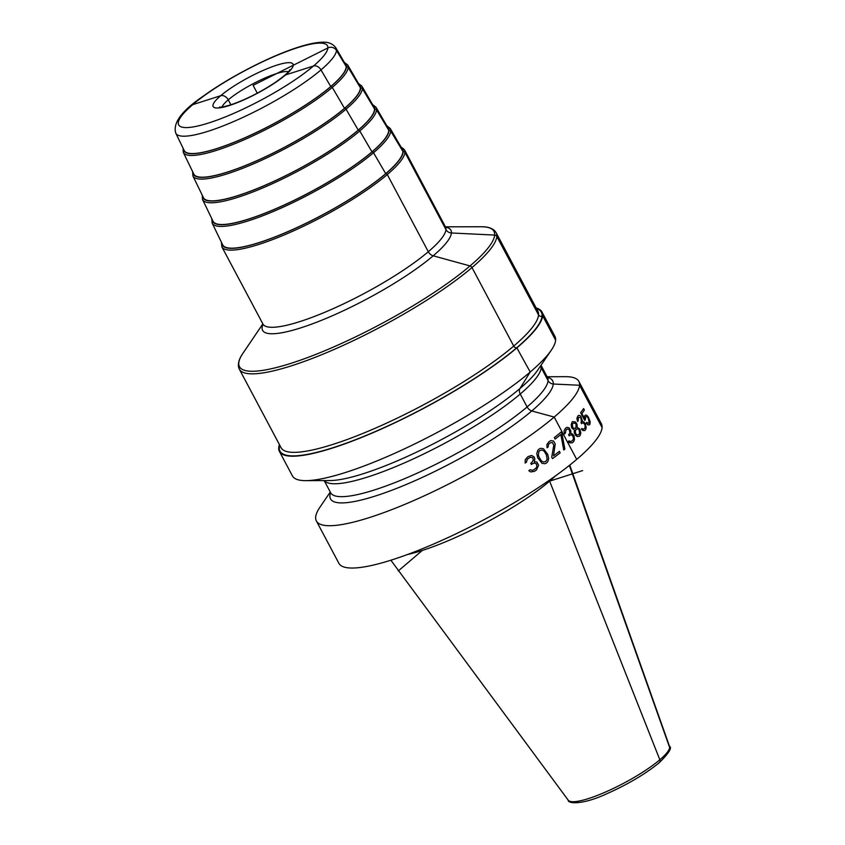 <?xml version="1.0" encoding="UTF-8"?>
<svg xmlns="http://www.w3.org/2000/svg" width="845" height="845" viewBox="0 0 845 845"><rect width="100%" height="100%" fill="white"/><g stroke="black" fill="none" stroke-linecap="round" stroke-linejoin="round"><path stroke-width="1.27" d="M330.268 492.033L319.959 507.18A148.635 29.638 -28 0 0 316.379 520.974L338.887 563.298A148.635 29.638 152 0 0 435.862 543.05A148.635 29.638 152 0 0 576.702 459.405A148.635 29.638 -28 0 0 601.365 423.736L578.867 381.412A148.635 29.638 -28 0 0 565.432 376.669L547.106 376.743M316.379 520.974A148.635 29.638 -28 0 0 413.353 500.726A148.635 29.638 -28 0 0 554.193 417.071A148.635 29.638 -28 0 0 578.867 381.412M279.399 444.533A148.635 29.638 -28 0 0 279.431 451.473A148.635 29.638 -28 0 0 376.405 431.225A148.635 29.638 -28 0 0 517.235 347.57A148.635 29.638 -28 0 0 541.909 311.911A148.635 29.638 -28 0 0 536.174 308.002M279.431 451.473L292.423 475.904A148.635 29.638 -28 0 0 305.858 480.647A148.635 29.638 -28 0 0 530.227 372.011A148.635 29.638 -28 0 0 551.32 350.136A148.635 29.638 -28 0 0 554.901 336.342L541.909 311.911M330.606 492.667A125.799 25.086 152 0 0 400.952 486.667A125.799 25.086 152 0 0 531.78 410.966L554.193 417.071L576.702 459.405L554.193 417.071L531.78 410.966A125.799 25.086 -28 0 0 547.444 377.377M407.691 554.447A102.594 20.449 -28 0 0 549.63 481.154A102.594 20.449 -28 0 0 555.556 475.83M551.32 350.136L537.737 370.089A125.799 25.086 -28 0 1 519.886 388.594A6.464 4.69 49.6 0 0 520.245 394.024L527.111 406.931A6.464 4.69 49.6 0 0 531.78 410.966A6.464 4.69 49.6 0 1 527.111 406.931L520.245 394.024A6.464 4.69 49.6 0 1 519.886 388.594A125.799 25.086 152 0 1 329.994 480.551L305.858 480.647M222.657 244.796A101.738 20.28 -28 0 0 259.267 242.515A101.738 20.28 152 0 0 357.953 194.001A101.738 20.28 152 0 0 402.315 149.269L390.189 128.408A100.83 20.1 152 0 1 346.228 172.739A100.83 20.1 152 0 1 248.43 220.82A100.83 20.1 -28 0 1 212.148 223.08L222.657 244.796M213.035 221.221A99.161 19.773 -28 0 0 248.726 219.003A99.161 19.773 152 0 0 344.908 171.715A99.161 19.773 152 0 0 388.151 128.123L376.025 107.262A98.252 19.583 152 0 1 333.183 150.452A98.252 19.583 152 0 1 237.889 197.308A98.252 19.583 -28 0 1 202.525 199.504L213.035 221.221M203.423 197.656A96.583 19.255 -28 0 0 238.184 195.491A96.583 19.255 152 0 0 331.863 149.428A96.583 19.255 152 0 0 373.986 106.966L361.861 86.105A95.675 19.076 152 0 1 320.139 128.165A95.675 19.076 152 0 1 227.337 173.795A95.675 19.076 -28 0 1 192.913 175.94L203.423 197.656M193.811 174.081A94.006 18.738 -28 0 0 227.643 171.979A94.006 18.738 152 0 0 318.829 127.141A94.006 18.738 152 0 0 359.822 85.81L347.686 64.949A93.098 18.558 152 0 1 307.094 105.878A93.098 18.558 152 0 1 216.795 150.283A93.098 18.558 -28 0 1 183.291 152.364L193.811 174.081M184.189 150.505A91.44 18.231 -28 0 0 217.091 148.466A91.44 18.231 152 0 0 305.784 104.854A91.44 18.231 152 0 0 345.647 64.653L335.983 48.017A90.711 18.083 152 0 1 296.426 87.901A90.711 18.083 152 0 1 208.451 131.155A90.711 18.083 -28 0 1 175.802 133.183L184.189 150.505M422.342 550.433L398.227 570.966M257.271 93.182L253.099 85.334L257.271 93.182L253.099 85.334L327.881 47.954A6.464 6.285 4.4 0 1 336.479 50.478L346.482 66.966A1.289 1.257 4.4 0 1 348.203 67.473L360.667 88.197A1.289 1.257 4.4 0 1 362.378 88.693L374.842 109.417A1.289 1.257 4.4 0 1 376.564 109.924L389.017 130.637A1.289 1.257 4.4 0 1 390.739 131.144L403.202 151.868A1.289 1.257 4.4 0 1 404.945 152.406L445.97 229.576A6.464 6.285 -175.6 0 0 451.41 232.977L494.642 235.068A2.588 2.514 4.4 0 1 496.818 236.431L538.561 314.932A2.588 2.514 -175.6 0 0 542.046 316.03L542.617 315.734L555.609 340.176M549.63 481.154L659.839 759.771A3.232 2.345 -130.4 0 1 658.815 762.898A3.232 2.345 -130.4 0 0 659.839 759.771L549.63 481.154L582.649 470.58M532.329 470.327L530.174 469.746A148.635 29.638 152 0 1 528.79 470.654L530.565 471.89L534.357 471.383A148.635 29.638 -28 0 0 536.48 469.957L538.592 465.278L536.85 462.014L534.262 461.761L534.853 458.919L534.156 456.955L531.611 455.455L528.262 456.511A148.635 29.638 152 0 1 527.724 456.87L525.231 459.743L525.115 463.039A148.635 29.638 -28 0 0 526.488 462.12L527.058 459.733L528.252 458.539A148.635 29.638 -28 0 0 529.319 457.821L530.787 457.229L532.878 457.832L533.311 459.976L531.843 462.585A148.635 29.638 152 0 1 530.776 463.292L531.41 464.486A148.635 29.638 -28 0 0 532.477 463.768L534.209 463.007L536.459 463.905L536.945 466.81L535.434 468.648A148.635 29.638 152 0 1 533.829 469.725L532.329 470.327M546.514 463.007L547.771 461.687L548.69 458.56L547.708 454.325L543.462 448.748L540.663 448.304L539.078 449.022L537.8 450.343L536.786 453.501L537.695 457.768L542.015 463.324L544.919 463.725L546.514 463.007M548.447 444.65L549.366 443.54A148.635 29.638 -28 0 0 550.211 442.896L552.366 442.505L553.792 445.178L551.722 457.166L552.514 458.645A148.635 29.638 -28 0 0 560.172 452.825L559.379 451.336A148.635 29.638 152 0 1 553.486 455.846L555.228 444.069L553.644 441.09L551.046 440.583L549.63 441.248A148.635 29.638 152 0 1 548.785 441.893L546.884 444.576L547.042 447.776A148.635 29.638 -28 0 0 548.141 446.952L548.447 444.65M539.089 457.198L538.392 455.244L538.835 451.663L539.87 450.512L542.236 450.047L544.117 451.167L546.398 454.863L547.137 459.268L545.722 461.518L543.324 461.993L541.391 460.895L539.089 457.198M561.914 433.538L561.122 432.048A148.635 29.638 152 0 1 554.341 437.583L555.133 439.073A148.635 29.638 -28 0 0 560.837 434.446L563.731 450.005A148.635 29.638 -28 0 0 564.872 449.075L561.914 433.538M574.463 439.527L574.135 436.295L572.72 434.055L570.829 433.57L570.829 430.929L569.245 427.95L567.037 427.316L565.738 428.045A148.635 29.638 152 0 1 565.411 428.33L564.037 430.844L564.449 433.971A148.635 29.638 -28 0 0 565.305 433.221L566.044 429.968A148.635 29.638 -28 0 0 566.699 429.376L567.66 428.954L569.245 429.714L569.879 432.672L569.224 434.14A148.635 29.638 152 0 1 568.569 434.721L569.203 435.914A148.635 29.638 -28 0 0 569.857 435.333L570.988 434.752L572.73 435.819L573.523 438.629L572.709 440.245A148.635 29.638 152 0 1 571.727 441.122L570.238 441.555L569.086 440.805A148.635 29.638 152 0 1 568.231 441.555L569.699 442.886L572.35 442.748A148.635 29.638 -28 0 0 573.66 441.586L574.463 439.527M574.484 430.158L574.23 432.196L575.202 434.858L577.209 436.527L579.279 436.316A148.635 29.638 -28 0 0 580.124 435.492L580.842 432.936L579.754 428.985L577.272 427.39L576.934 424.063L575.413 421.951L572.551 421.644A148.635 29.638 152 0 1 571.991 422.204L571.188 424.792L571.706 427.876L574.484 430.158M579.586 433.295L579.195 434.14A148.635 29.638 152 0 1 578.635 434.689L577.008 434.921L575.941 434.15L575.276 431.647L575.941 429.64A148.635 29.638 -28 0 0 576.501 429.08L578.064 428.88L579.1 429.661L579.586 433.295M572.371 424.539L572.783 423.694A148.635 29.638 -28 0 0 573.343 423.134L575.065 423.229L576.121 424.443L575.867 427.897A148.635 29.638 152 0 1 575.308 428.447L572.762 427.76L572.371 424.539M586.155 427.559L585.511 424.412L584.148 422.162L582.617 421.56L580.726 416.036L578.92 415.275L577.98 415.888A148.635 29.638 152 0 1 577.748 416.141L576.924 418.486L577.579 421.528A148.635 29.638 -28 0 0 578.191 420.863L578.424 417.768A148.635 29.638 -28 0 0 578.878 417.24L580.927 417.736L581.413 422.004A148.635 29.638 152 0 1 580.959 422.521L581.592 423.715A148.635 29.638 -28 0 0 582.047 423.187L582.87 422.711L584.36 423.863L585.205 425.774L584.846 428.119A148.635 29.638 152 0 1 584.159 428.901L583.018 429.228L582.025 428.436A148.635 29.638 152 0 1 581.402 429.102L582.723 430.485L584.835 430.517A148.635 29.638 -28 0 0 585.754 429.471L586.155 427.559M585.416 419.564L585.511 417.388A148.635 29.638 -28 0 0 586.029 416.659L587.074 416.712L588.257 418.138L589.187 422.606A148.635 29.638 152 0 1 588.669 423.334L586.736 422.363A148.635 29.638 152 0 1 586.166 423.113L587.909 424.866L589.461 424.824A148.635 29.638 -28 0 0 589.979 424.095L590.159 421.708L588.479 417.25L586.683 415.17L585.236 415.17A148.635 29.638 152 0 1 584.719 415.898L584.434 418.317L581.899 413.564A148.635 29.638 -28 0 0 584.381 410.057L583.589 408.568A148.635 29.638 152 0 1 580.631 412.698L584.74 420.43A148.635 29.638 -28 0 0 585.416 419.564M540.578 365.917A6.464 6.285 -175.6 0 0 541.212 367.723L548.078 380.63A6.464 6.285 -175.6 0 0 553.264 384.021L579.575 385.246L602.073 427.57M569.361 465.415L669.641 747.487A3.232 3.137 4.4 0 1 668.068 751.289M230.896 104.78L228.266 99.826A6.464 4.69 -130.4 0 0 220.661 95.717L192.692 104.674M519.886 388.594L530.227 372.011L516.77 347.717A2.588 1.88 49.6 0 1 513.728 346.08L471.996 267.58A2.588 1.88 -130.4 0 0 470.031 265.932L433.2 255.813A6.464 4.69 49.6 0 1 428.309 251.715L387.285 174.556A1.289 0.94 -130.4 0 0 385.764 173.732L373.522 152.734A1.289 0.94 -130.4 0 0 372.022 151.952L359.78 130.964A1.289 0.94 -130.4 0 0 358.291 130.183L346.049 109.185A1.289 0.94 -130.4 0 0 344.549 108.403L332.307 87.415A1.289 0.94 -130.4 0 0 330.807 86.634L320.994 69.903A6.464 4.69 -130.4 0 0 313.495 65.994L285.525 74.951A6.464 4.69 -130.4 0 0 284.3 75.627A6.464 4.69 -130.4 0 1 285.525 74.951L313.495 65.994A6.464 4.69 -130.4 0 1 320.994 69.903L330.807 86.634A1.289 0.94 -130.4 0 1 332.307 87.415L344.549 108.403A1.289 0.94 -130.4 0 1 346.049 109.185L358.291 130.183A1.289 0.94 -130.4 0 1 359.78 130.964L372.022 151.952A1.289 0.94 -130.4 0 1 373.522 152.734L385.764 173.732A1.289 0.94 -130.4 0 1 387.285 174.556L428.309 251.715A6.464 4.69 49.6 0 0 433.2 255.813L470.031 265.932A2.588 1.88 -130.4 0 1 471.996 267.58L513.728 346.08A2.588 1.88 49.6 0 0 516.77 347.717L530.227 372.011L519.886 388.594M569.752 465.12L669.504 746.315A57.386 11.439 -28 0 1 659.839 759.771A57.386 11.439 152 0 1 606.203 791.744A57.386 11.439 152 0 1 568.22 800.173L390.876 560.224M324.269 480.573A122.789 24.484 152 0 0 405.758 462.31A122.789 24.484 152 0 0 520.245 394.024A122.789 24.484 -28 0 0 540.958 365.357M541.011 365.283L547.486 377.472A122.789 24.484 -28 0 1 527.111 406.931A122.789 24.484 152 0 1 410.765 476.031A122.789 24.484 152 0 1 330.659 492.762L324.174 480.573M279.706 445.104A147.991 29.501 -28 0 0 333.152 447.66A147.991 29.501 152 0 0 486.625 370.459A147.991 29.501 152 0 0 536.48 308.573M239.357 369.223L281.089 447.723A145.403 28.994 -28 0 0 333.321 444.269A145.403 28.994 152 0 0 473.939 375.201A145.403 28.994 152 0 0 537.864 311.192L496.131 232.692A145.403 28.994 152 0 1 432.196 296.701A145.403 28.994 152 0 1 291.578 365.769A145.403 28.994 -28 0 1 239.357 369.223L238.617 367.29C237.804 363.181 239.23 358.544 242.874 353.4A144.115 28.73 -28 0 0 291.229 363.255A144.115 28.73 152 0 0 449.413 281.945A144.115 28.73 152 0 0 481.037 226.756C487.354 226.618 491.98 228.034 494.938 231.002L496.131 232.692M445.642 227.168A106.628 21.262 152 0 1 413.723 270.654A106.628 21.262 152 0 1 300.904 327.828A106.628 21.262 -28 0 1 263.006 324.279M262.879 323.994A103.396 20.618 -28 0 0 300.017 321.544A103.396 20.618 152 0 0 400.012 272.428A103.396 20.618 152 0 0 445.473 226.904L404.449 149.745A103.396 20.618 -28 0 1 358.988 195.258A103.396 20.618 -28 0 1 258.992 244.385A103.396 20.618 -28 0 1 221.855 246.835L263.144 324.417M221.897 243.233A102.108 20.354 -28 0 0 259.077 242.684A102.108 20.354 152 0 0 361.417 191.815A102.108 20.354 152 0 0 401.438 147.769M387.285 126.644A99.53 19.847 152 0 1 348.33 169.56A99.53 19.847 152 0 1 248.536 219.172A99.53 19.847 -28 0 1 212.296 219.679M373.131 105.509A96.953 19.329 152 0 1 335.243 147.294A96.953 19.329 152 0 1 237.984 195.66A96.953 19.329 -28 0 1 202.684 196.135M358.977 84.373A94.386 18.812 152 0 1 322.156 125.039A94.386 18.812 152 0 1 227.442 172.137A94.386 18.812 -28 0 1 193.082 172.581M344.823 63.238A91.809 18.305 152 0 1 309.069 102.784A91.809 18.305 152 0 1 216.901 148.625A91.809 18.305 -28 0 1 183.471 149.026M208.968 122.895A84.246 16.794 -28 0 0 313.495 65.994A84.246 16.794 -28 0 0 297.218 47.785A84.246 16.794 -28 0 0 192.692 104.674A84.246 16.794 -28 0 0 208.968 122.895M276.79 65.171A45.239 9.02 152 0 1 285.525 74.951A45.239 9.02 152 0 1 229.396 105.498A45.239 9.02 152 0 1 220.661 95.717A45.239 9.02 152 0 1 276.79 65.171M221.939 107.009A38.775 7.732 -28 0 1 276.378 73.642A38.775 7.732 152 0 1 288.483 71.635M669.504 746.315C672.293 747.688 668.934 753.096 659.427 762.56C645.453 773.978 627.761 784.445 606.361 793.962C581.772 805.338 567.597 803.563 568.22 800.173M445.431 226.819L481.037 226.756M262.837 323.91L242.874 353.4M445.949 227.485L445.473 226.904M221.411 242.23L221.855 246.835M400.879 146.798L404.449 149.745M390.189 128.408L386.735 125.683M212.148 223.08L211.81 218.686M376.025 107.262L372.592 104.569M202.525 199.504L202.219 195.153M361.861 86.105L358.449 83.454M192.913 175.94L192.618 171.619M347.686 64.949L344.306 62.34M183.291 152.364L183.016 148.086M335.983 48.017C332.877 43.644 328.103 41.711 321.66 42.25C315.428 42.535 307.612 44.183 298.222 47.225C270.601 55.897 229.777 76.895 203.888 95.707C181.96 110.484 172.602 122.979 175.802 133.183M289.919 69.681C289.793 69.301 290.733 71.751 273.949 83.296C259.024 92.961 244.511 100.175 230.4 104.938C219.52 108.16 219.108 106.903 219.531 107.114L220.651 107.706"/></g></svg>

